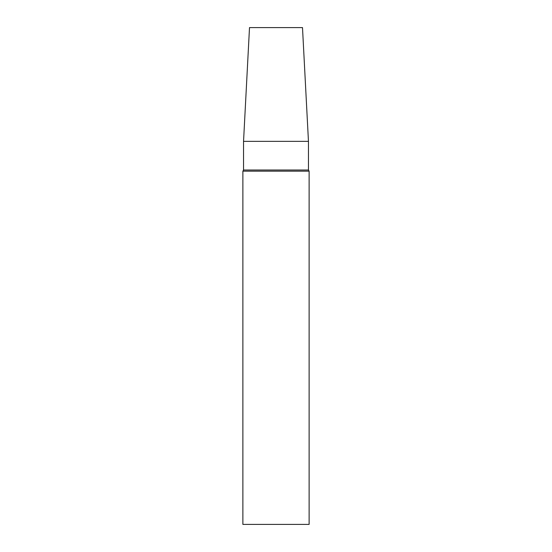 <?xml version="1.0" encoding="UTF-8"?>
<svg xmlns="http://www.w3.org/2000/svg" width="552" height="552" viewBox="0 0 552 552"><rect width="100%" height="100%" fill="white"/><g stroke="black" fill="none" stroke-linecap="round" stroke-linejoin="round"><path stroke-width="0.83" d="M276 524.4L309.12 524.4L309.12 171.161L242.88 171.161L242.88 524.4L276 524.4M243.542 141.353L308.458 141.353L302.496 27.6L249.504 27.6L243.542 141.353L243.542 170.016L308.458 170.016L309.12 171.161M243.542 170.016L242.88 171.161M308.458 141.353L308.458 170.016"/></g></svg>
